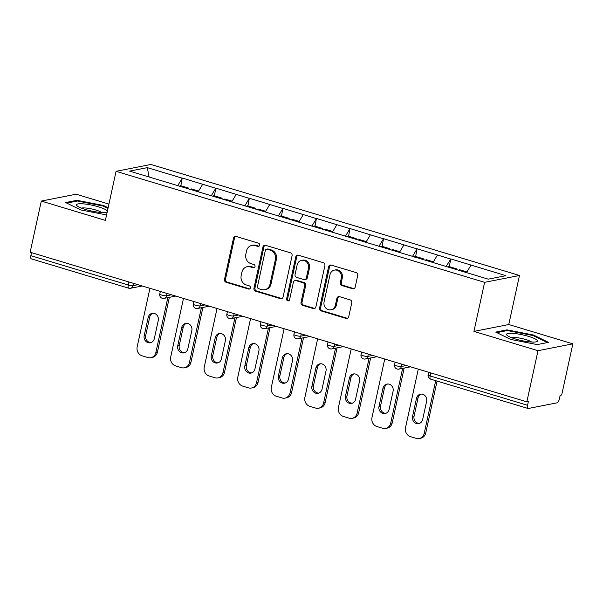 <?xml version="1.0" encoding="UTF-8"?>
<svg xmlns="http://www.w3.org/2000/svg" width="603" height="603" viewBox="0 0 603 603"><rect width="100%" height="100%" fill="white"/><g stroke="black" fill="none" stroke-linecap="round" stroke-linejoin="round"><path stroke-width="0.9" d="M259.667 245.248A1.673 1.515 -101.1 0 0 258.544 243.197L236.12 236.444A2.389 2.163 -101.1 0 0 233.504 238.102L224.512 279.37A2.389 2.163 -101.1 0 0 226.117 282.294L248.542 289.048A1.673 1.515 -101.1 0 0 250.373 287.895A1.673 1.515 -101.1 0 0 249.243 285.845L246.341 284.97A7.635 6.912 -101.1 0 1 241.185 275.594L241.939 272.157A7.635 6.912 -101.1 0 1 247.215 266.699A7.635 6.912 -101.1 0 1 250.29 266.858L253.192 267.732A1.673 1.515 -101.1 0 0 255.024 266.571A1.673 1.515 -101.1 0 0 253.893 264.521L250.991 263.647A7.635 6.912 -101.1 0 1 245.836 254.278L246.589 250.833A7.635 6.912 -101.1 0 1 251.866 245.376A7.635 6.912 -101.1 0 1 254.941 245.534L257.843 246.408A1.673 1.515 -101.1 0 0 259.667 245.248M352.582 288.754A2.389 2.163 -101.1 0 0 355.19 287.096L357.715 275.518A2.389 2.163 -101.1 0 0 356.102 272.586L331.198 265.086A2.389 2.163 -101.1 0 0 328.59 266.745L319.59 308.012A2.389 2.163 -101.1 0 0 321.203 310.937L346.107 318.437A2.389 2.163 -101.1 0 0 348.715 316.786L351.768 302.796A2.389 2.163 -101.1 0 0 350.155 299.872L339.497 296.661A2.389 2.163 -101.1 0 0 336.889 298.319L335.374 305.254A6.384 5.781 -101.1 0 1 330.964 309.814A6.384 5.781 -101.1 0 1 324.082 301.847L330.007 274.682A6.384 5.781 -101.1 0 1 334.416 270.114A6.384 5.781 -101.1 0 1 341.298 278.081L340.311 282.611A2.389 2.163 -101.1 0 0 341.924 285.543L352.582 288.754L353.592 288.551A2.389 2.163 -101.1 0 0 354.036 288.633M473.928 331.394L537.997 350.697L526.849 401.847L30.15 252.22L41.306 201.07L105.382 220.374L116.07 171.32L484.616 282.34L473.928 331.394L508.774 324.527L519.469 275.481L484.616 282.34M292.078 255.74A2.389 2.163 -101.1 0 0 290.465 252.815L265.561 245.315A2.389 2.163 -101.1 0 0 262.946 246.966L253.953 288.234A2.389 2.163 -101.1 0 0 255.559 291.166L280.463 298.666A2.389 2.163 -101.1 0 0 283.078 297.008L292.078 255.74M298.379 255.197L323.283 262.704A2.389 2.163 -101.1 0 1 324.896 265.629L315.897 306.897A2.389 2.163 -101.1 0 1 313.289 308.555L302.631 305.344A2.389 2.163 -101.1 0 1 301.018 302.412L304.666 285.679A2.389 2.163 -101.1 0 0 303.053 282.747L295.983 280.621A2.389 2.163 -101.1 0 0 293.375 282.279L289.576 299.699A1.673 1.515 -101.1 0 1 288.422 300.897A1.673 1.515 -101.1 0 1 286.621 298.809L295.772 256.855A2.389 2.163 -101.1 0 1 298.379 255.197M519.469 275.481L150.923 164.461L116.07 171.32M449.205 266.586L450.878 258.943L446.009 266.586M450.878 258.943L505.94 275.684L488.257 279.159L129.607 171.124L147.283 167.642L182.227 178.164L177.659 185.754M180.862 185.754L182.227 178.164M182.528 178.104L215.768 188.272L211.208 195.854M214.404 195.862L215.768 188.272M216.07 188.211L249.31 198.379L244.75 205.962M247.946 205.962L249.31 198.379M249.612 198.319L282.852 208.48L278.292 216.062M281.488 216.07L282.852 208.48M283.161 208.419L316.394 218.588L311.834 226.17M315.037 226.17L316.394 218.588M316.703 218.527L349.944 228.688L345.376 236.27M348.579 236.278L349.944 228.688M350.245 228.627L383.485 238.796L378.925 246.378M382.121 246.378L383.485 238.796M383.787 238.735L417.027 248.896L412.467 256.479M415.663 256.486L417.027 248.896M417.329 248.835L450.569 259.004M437.454 255.054L432.916 262.591M403.912 244.946L399.374 252.491M370.37 234.846L365.833 242.383M336.821 224.738L332.291 232.283M303.279 214.63L298.741 222.175M269.737 204.53L265.199 212.068M236.195 194.422L231.658 201.967M202.653 184.322L198.116 191.86M31.522 252.634L30.859 255.657L128.266 285L128.921 281.978M142.202 285.973L130.489 288.279A3.648 3.301 -101.1 0 1 129.027 288.204A3.648 1.402 -73.2 0 1 128.733 288.196L31.333 258.853A3.648 1.402 -73.2 0 1 30.859 255.657M147.283 167.642L149.122 177.003M108.932 204.085L76.151 194.211L41.306 201.07M537.997 350.697L572.85 343.831L561.695 394.988L560.172 395.282L559.358 399.02A3.648 1.402 106.8 0 1 557.074 402.827L528.318 408.487A3.648 1.402 106.8 0 1 528.032 408.472A3.648 1.402 106.8 0 1 527.557 405.284L528.371 401.545L526.849 401.847M572.85 343.831L508.774 324.527M470.996 265.154L466.511 272.609M108.125 207.771L103.377 205.45L76.965 200.317L65.644 202.54L80.734 209.912L106.565 214.932M495.689 332.087L510.779 339.451L537.183 344.592L548.504 342.361L533.421 334.997L507.01 329.856L495.689 332.087M259.004 246.243A1.673 1.515 -101.1 0 1 258.86 246.205L255.958 245.331A7.635 6.912 -101.1 0 0 252.883 245.172L251.866 245.376M247.215 266.699L248.232 266.496A7.635 6.912 -101.1 0 1 251.308 266.654L254.21 267.528A1.673 1.515 -101.1 0 0 254.353 267.566M235.675 236.361A2.389 2.163 -101.1 0 0 234.522 237.899L225.522 279.166A2.389 2.163 -101.1 0 0 227.135 282.098L249.559 288.852A1.673 1.515 -101.1 0 0 249.702 288.89M265.116 245.233A2.389 2.163 -101.1 0 0 263.963 246.77L254.963 288.038A2.389 2.163 -101.1 0 0 256.577 290.963L281.48 298.47A2.389 2.163 -101.1 0 0 281.925 298.545M267.182 249.22A1.673 1.515 -101.1 0 0 265.35 250.381L257.458 286.606A1.673 1.515 -101.1 0 0 258.581 288.656L261.642 289.576A7.635 6.912 -101.1 0 0 264.717 289.734A7.635 6.912 -101.1 0 0 269.993 284.277L275.398 259.516A7.635 6.912 -101.1 0 0 270.242 250.147L267.182 249.22L268.199 249.024A1.673 1.515 -101.1 0 0 267.521 248.986L266.511 249.19M264.717 289.734L265.735 289.538A7.635 6.912 -101.1 0 0 271.011 284.073L269.993 284.277M268.199 249.024L271.26 249.944A7.635 6.912 -101.1 0 1 276.415 259.313L271.011 284.073M295.025 280.568L296.043 280.372A2.389 2.163 -101.1 0 1 297 280.418L304.07 282.551A2.389 2.163 -101.1 0 1 305.683 285.475L302.035 302.216A2.389 2.163 -101.1 0 0 303.641 305.141L314.299 308.352A2.389 2.163 -101.1 0 0 314.743 308.435M297.942 255.114A2.389 2.163 -101.1 0 0 296.782 256.652L287.639 298.613A1.673 1.515 -101.1 0 0 288.912 300.693M308.45 268.312A6.384 5.781 -101.1 0 0 301.575 260.345A6.384 5.781 -101.1 0 0 297.158 264.913L295.071 274.486A2.389 2.163 -101.1 0 0 296.684 277.41L303.754 279.543A2.389 2.163 -101.1 0 0 306.362 277.885L308.45 268.312L309.467 268.109A6.384 5.781 -101.1 0 0 302.585 260.142L301.575 260.345M304.719 279.588L305.729 279.393A2.389 2.163 -101.1 0 0 307.379 277.681L306.362 277.885M309.467 268.109L307.379 277.681M334.416 270.114L335.434 269.918A6.384 5.781 -101.1 0 1 342.316 277.885L341.328 282.415A2.389 2.163 -101.1 0 0 342.934 285.34L353.592 288.551M330.964 309.814L331.974 309.618A6.384 5.781 -101.1 0 0 336.391 305.05L335.374 305.254M339.059 296.578A2.389 2.163 -101.1 0 0 337.899 298.116L336.391 305.05M330.761 265.003A2.389 2.163 -101.1 0 0 329.6 266.541L320.608 307.809A2.389 2.163 -101.1 0 0 322.213 310.741L347.124 318.241A2.389 2.163 -101.1 0 0 347.562 318.324M103.226 206.136L103.377 205.45M76.792 201.116L76.965 200.317M506.837 330.663L507.01 329.856M533.271 335.683L533.421 334.997M149.936 288.309L137.175 346.853A7.296 6.603 -101.1 0 0 142.097 355.8L147.901 357.549A7.296 6.603 -101.1 0 0 150.84 357.7A7.296 6.603 -101.1 0 0 155.876 352.484L157.406 352.19L169.36 297.339M157.406 352.19A7.296 6.603 78.9 0 1 152.363 357.406L150.84 357.7M151.104 342.564A5.713 5.171 78.9 0 1 145.722 335.351L149.695 317.133A5.713 5.171 78.9 0 1 152.891 313.259M155.876 352.484L167.838 297.633M148.172 317.434A5.713 5.171 78.9 0 1 152.122 313.349A5.713 5.171 78.9 0 1 158.272 320.479L154.3 338.698A5.713 5.171 78.9 0 1 150.351 342.783A5.713 5.171 78.9 0 1 144.2 335.652L148.172 317.434L149.695 317.133M188.053 188.731L188.445 188.038L180.169 185.543L179.694 186.365M188.686 188.92L188.445 188.038M190.842 189.568L191.241 188.882L198.575 191.091M183.478 298.41L170.717 356.953A7.296 6.603 -101.1 0 0 175.639 365.908L181.443 367.657A7.296 6.603 -101.1 0 0 184.382 367.807A7.296 6.603 -101.1 0 0 189.425 362.591L190.947 362.29L202.902 307.44M190.947 362.29A7.296 6.603 78.9 0 1 185.905 367.506L184.382 367.807M184.646 352.672A5.713 5.171 78.9 0 1 179.264 345.459L183.237 327.241A5.713 5.171 78.9 0 1 186.433 323.366M189.425 362.591L201.379 307.741M181.714 327.535A5.713 5.171 78.9 0 1 185.664 323.449A5.713 5.171 78.9 0 1 191.822 330.58L187.85 348.798A5.713 5.171 78.9 0 1 183.9 352.883A5.713 5.171 78.9 0 1 177.742 345.753L181.714 327.535L183.237 327.241M221.595 198.832L221.987 198.146L213.711 195.651L213.243 196.465M222.236 199.028L221.987 198.146M224.391 199.676L224.783 198.982L232.125 201.198M217.027 308.517L204.259 367.061A7.296 6.603 -101.1 0 0 209.181 376.008L214.985 377.757A7.296 6.603 -101.1 0 0 217.924 377.915A7.296 6.603 -101.1 0 0 222.967 372.699L224.489 372.398L236.451 317.547M224.489 372.398A7.296 6.603 78.9 0 1 219.447 377.614L217.924 377.915M218.188 362.78A5.713 5.171 78.9 0 1 212.806 355.559L216.779 337.341A5.713 5.171 78.9 0 1 219.982 333.467M222.967 372.699L234.921 317.841M215.256 337.642A5.713 5.171 78.9 0 1 219.206 333.557A5.713 5.171 78.9 0 1 225.364 340.687L221.391 358.906A5.713 5.171 78.9 0 1 217.442 362.991A5.713 5.171 78.9 0 1 211.284 355.86L215.256 337.642L216.779 337.341M255.137 208.94L255.536 208.246L247.253 205.751L246.785 206.573M255.778 209.128L255.536 208.246M257.933 209.776L258.325 209.09L265.667 211.299M250.569 318.618L237.801 377.169A7.296 6.603 -101.1 0 0 242.723 386.116L248.526 387.865A7.296 6.603 -101.1 0 0 251.466 388.015A7.296 6.603 -101.1 0 0 256.509 382.799L258.031 382.498L269.993 327.648M258.031 382.498A7.296 6.603 78.9 0 1 252.989 387.714L251.466 388.015M251.73 372.88A5.713 5.171 78.9 0 1 246.348 365.667L250.32 347.449A5.713 5.171 78.9 0 1 253.524 343.574M256.509 382.799L268.471 327.949M248.798 347.743A5.713 5.171 78.9 0 1 252.747 343.657A5.713 5.171 78.9 0 1 258.906 350.788L254.933 369.006A5.713 5.171 78.9 0 1 250.984 373.091A5.713 5.171 78.9 0 1 244.826 365.968L248.798 347.743L250.32 347.449M288.679 219.04L289.078 218.354L280.802 215.859L280.327 216.681M289.319 219.236L289.078 218.354M291.475 219.884L291.875 219.198L299.209 221.407M284.111 328.725L271.342 387.269A7.296 6.603 -101.1 0 0 276.264 396.216L282.076 397.972A7.296 6.603 -101.1 0 0 285.008 398.123A7.296 6.603 -101.1 0 0 290.051 392.907L291.573 392.606L303.535 337.755M291.573 392.606A7.296 6.603 78.9 0 1 286.538 397.822L285.008 398.123M285.279 382.988A5.713 5.171 78.9 0 1 279.898 375.767L283.87 357.549A5.713 5.171 78.9 0 1 287.066 353.682M290.051 392.907L302.013 338.057M282.34 357.85A5.713 5.171 78.9 0 1 286.289 353.765A5.713 5.171 78.9 0 1 292.447 360.896L288.475 379.114A5.713 5.171 78.9 0 1 284.526 383.199A5.713 5.171 78.9 0 1 278.367 376.068L282.34 357.85L283.87 357.549M322.221 229.148L322.62 228.454L314.344 225.967L313.869 226.781M322.861 229.336L322.62 228.454M325.017 229.984L325.416 229.298L332.75 231.507M317.653 338.826L304.892 397.377A7.296 6.603 -101.1 0 0 309.814 406.324L315.618 408.073A7.296 6.603 -101.1 0 0 318.557 408.223A7.296 6.603 -101.1 0 0 323.592 403.008L325.123 402.706L337.077 347.856M325.123 402.706A7.296 6.603 78.9 0 1 320.08 407.922L318.557 408.223M318.821 393.088A5.713 5.171 78.9 0 1 313.439 385.875L317.412 367.657A5.713 5.171 78.9 0 1 320.608 363.782M323.592 403.008L335.554 348.157M315.889 367.958A5.713 5.171 78.9 0 1 319.831 363.873A5.713 5.171 78.9 0 1 325.989 370.996L322.017 389.221A5.713 5.171 78.9 0 1 318.067 393.307A5.713 5.171 78.9 0 1 311.917 386.176L315.889 367.958L317.412 367.657M355.762 239.248L356.162 238.562L347.886 236.067L347.411 236.889M356.403 239.444L356.162 238.562M358.559 240.092L358.958 239.406L366.292 241.615M107.379 211.201A15.806 2.909 12.3 0 0 107.357 211.14A15.806 2.909 12.3 0 0 90.684 204.914A15.806 2.909 12.3 0 0 76.551 205.148A15.806 2.909 12.3 0 0 77.139 205.879A15.806 2.909 12.3 0 0 91.332 210.99A15.806 2.909 12.3 0 0 106.362 212.256A15.806 2.909 12.3 0 0 107.251 211.796M101.53 212.497A10.824 1.99 12.3 0 0 91.777 208.97A10.824 1.99 12.3 0 0 81.435 208.118M66.767 203.09L77.335 201.01L102.925 205.985L107.975 208.457M537.401 340.687A15.806 2.909 12.3 0 0 520.728 334.461A15.806 2.909 12.3 0 0 506.588 334.695A15.806 2.909 12.3 0 0 507.183 335.426A15.806 2.909 12.3 0 0 521.376 340.529A15.806 2.909 12.3 0 0 536.406 341.795A15.806 2.909 12.3 0 0 537.401 340.687M531.575 342.037A10.824 1.99 12.3 0 0 521.814 338.509A10.824 1.99 12.3 0 0 511.48 337.657M496.812 332.637L507.372 330.557L532.962 335.532L547.403 342.579M351.195 348.933L338.434 407.477A7.296 6.603 -101.1 0 0 343.356 416.432L349.16 418.18A7.296 6.603 -101.1 0 0 352.099 418.331A7.296 6.603 -101.1 0 0 357.142 413.115L358.664 412.814L370.619 357.963M358.664 412.814A7.296 6.603 78.9 0 1 353.622 418.03L352.099 418.331M352.363 403.196A5.713 5.171 78.9 0 1 346.981 395.975L350.954 377.757A5.713 5.171 78.9 0 1 354.149 373.89M357.142 413.115L369.096 358.265M349.431 378.058A5.713 5.171 78.9 0 1 353.381 373.973A5.713 5.171 78.9 0 1 359.531 381.104L355.559 399.322A5.713 5.171 78.9 0 1 351.617 403.407A5.713 5.171 78.9 0 1 345.459 396.277L349.431 378.058L350.954 377.757M389.312 249.356L389.704 248.67L381.428 246.175L380.953 246.989M389.945 249.544L389.704 248.67M392.101 250.2L392.5 249.506L399.834 251.715M384.737 359.034L371.976 417.585A7.296 6.603 -101.1 0 0 376.898 426.532L382.701 428.281A7.296 6.603 -101.1 0 0 385.641 428.432A7.296 6.603 -101.1 0 0 390.684 423.216L392.206 422.922L404.168 368.064M392.206 422.922A7.296 6.603 78.9 0 1 387.164 428.13L385.641 428.432M385.905 413.296A5.713 5.171 78.9 0 1 380.523 406.083L384.495 387.865A5.713 5.171 78.9 0 1 387.699 383.99M390.684 423.216L402.638 368.365M382.973 388.166A5.713 5.171 78.9 0 1 386.922 384.081A5.713 5.171 78.9 0 1 393.081 391.211L389.108 409.429A5.713 5.171 78.9 0 1 385.159 413.515A5.713 5.171 78.9 0 1 379.001 406.384L382.973 388.166L384.495 387.865M422.854 259.456L423.246 258.77L414.97 256.275L414.502 257.097M423.494 259.652L423.246 258.77M425.65 260.3L426.042 259.614L433.384 261.823M418.286 369.142L405.518 427.685A7.296 6.603 -101.1 0 0 410.439 436.64L416.243 438.389A7.296 6.603 -101.1 0 0 419.183 438.539A7.296 6.603 -101.1 0 0 424.226 433.323L425.748 433.022L437.077 381.073M425.748 433.022A7.296 6.603 78.9 0 1 420.706 438.238L419.183 438.539M419.447 423.404A5.713 5.171 78.9 0 1 414.065 416.183L418.037 397.965A5.713 5.171 78.9 0 1 421.241 394.098M424.226 433.323L435.705 380.666M416.515 398.266A5.713 5.171 78.9 0 1 420.464 394.181A5.713 5.171 78.9 0 1 426.623 401.312L422.65 419.53A5.713 5.171 78.9 0 1 418.701 423.615A5.713 5.171 78.9 0 1 412.542 416.485L416.515 398.266L418.037 397.965M456.396 269.564L456.795 268.878L448.511 266.383L448.044 267.197M457.036 269.76L456.795 268.878M459.192 270.408L459.592 269.714L466.926 271.93M133.519 283.357L133.014 285.671A3.648 3.301 -101.1 0 1 130.489 288.279A3.648 3.648 0 0 1 128.733 288.196A3.648 1.402 -73.2 0 1 128.266 285A3.648 0.671 12.3 0 0 133.014 285.671L137.959 284.699M430.813 372.918L430.15 375.94L527.557 405.284M428.68 372.27L428.115 374.862A3.648 0.671 -167.7 0 0 430.15 375.94A3.648 1.402 106.8 0 0 430.625 379.136L528.032 408.472M167.061 293.465L166.556 295.779A3.648 0.671 12.3 0 1 161.808 295.108A3.648 0.671 -167.7 0 1 159.765 294.03A3.648 3.648 0 0 0 164.039 298.387A3.648 3.301 -101.1 0 0 166.556 295.779L171.501 294.807M200.603 303.573L200.098 305.879L205.05 304.907M234.145 313.673L233.64 315.987L238.592 315.015M267.687 323.781L267.189 326.087L272.134 325.115M301.236 333.881L300.731 336.195L305.676 335.223M334.778 343.989L334.273 346.303L339.218 345.323M368.32 354.089L367.815 356.403L372.76 355.431M401.862 364.197L401.357 366.511L406.309 365.531M162.569 298.312A3.648 3.301 -101.1 0 0 164.039 298.387L175.744 296.081M195.349 305.208A3.648 0.671 -167.7 0 1 193.307 304.131A3.648 3.648 0 0 0 197.58 308.487A3.648 3.301 -101.1 0 0 200.098 305.879A3.648 0.671 12.3 0 1 195.349 305.208M196.111 308.412A3.648 3.301 -101.1 0 0 197.58 308.487L209.286 306.181M228.891 315.316A3.648 0.671 -167.7 0 1 226.856 314.238A3.648 3.648 0 0 0 231.122 318.595A3.648 3.301 -101.1 0 0 233.64 315.987A3.648 0.671 12.3 0 1 228.891 315.316M229.653 318.52A3.648 3.301 -101.1 0 0 231.122 318.595L242.828 316.289M262.433 325.416A3.648 0.671 -167.7 0 1 260.398 324.339A3.648 3.648 0 0 0 264.664 328.695A3.648 3.301 -101.1 0 0 267.189 326.087A3.648 0.671 12.3 0 1 262.433 325.416M263.194 328.62A3.648 3.301 -101.1 0 0 264.664 328.695L276.37 326.396M295.983 335.524A3.648 0.671 -167.7 0 1 293.94 334.446A3.648 3.648 0 0 0 298.206 338.803A3.648 3.301 -101.1 0 0 300.731 336.195A3.648 0.671 12.3 0 1 295.983 335.524M296.736 338.728A3.648 3.301 -101.1 0 0 298.206 338.803L309.912 336.497M329.524 345.625A3.648 0.671 -167.7 0 1 327.482 344.547A3.648 3.648 0 0 0 331.748 348.903A3.648 3.301 -101.1 0 0 334.273 346.303A3.648 0.671 12.3 0 1 329.524 345.625M330.286 348.828A3.648 3.301 -101.1 0 0 331.748 348.903L343.461 346.604M363.066 355.732A3.648 0.671 -167.7 0 1 361.024 354.654A3.648 3.648 0 0 0 365.297 359.011A3.648 3.301 -101.1 0 0 367.815 356.403A3.648 0.671 12.3 0 1 363.066 355.732M363.828 358.936A3.648 3.301 -101.1 0 0 365.297 359.011L377.003 356.705M396.608 365.84A3.648 0.671 -167.7 0 1 394.566 364.762A3.648 3.648 0 0 0 398.839 369.119A3.648 3.301 -101.1 0 0 401.357 366.511A3.648 0.671 12.3 0 1 396.608 365.84M397.369 369.044A3.648 3.301 -101.1 0 0 398.839 369.119L410.545 366.812M255.958 245.331L254.941 245.534M254.21 267.528L253.192 267.732M251.308 266.654L250.29 266.858M249.559 288.852L248.542 289.048M227.135 282.098L226.117 282.294M225.522 279.166L224.512 279.37M234.522 237.899L233.504 238.102M258.86 246.205L257.843 246.408M281.48 298.47L280.463 298.666M256.577 290.963L255.559 291.166M254.963 288.038L253.953 288.234M263.963 246.77L262.946 246.966M276.415 259.313L275.398 259.516M271.26 249.944L270.242 250.147M314.299 308.352L313.289 308.555M303.641 305.141L302.631 305.344M302.035 302.216L301.018 302.412M305.683 285.475L304.666 285.679M304.07 282.551L303.053 282.747M297 280.418L295.983 280.621M287.639 298.613L286.621 298.809M296.782 256.652L295.772 256.855M342.934 285.34L341.924 285.543M341.328 282.415L340.311 282.611M342.316 277.885L341.298 278.081M337.899 298.116L336.889 298.319M347.124 318.241L346.107 318.437M322.213 310.741L321.203 310.937M320.608 307.809L319.59 308.012M329.6 266.541L328.59 266.745M145.722 335.351L144.2 335.652M179.264 345.459L177.742 345.753M212.806 355.559L211.284 355.86M246.348 365.667L244.826 365.968M279.898 375.767L278.367 376.068M313.439 385.875L311.917 386.176M346.981 395.975L345.459 396.277M380.523 406.083L379.001 406.384M414.065 416.183L412.542 416.485M160.33 291.437L159.765 294.03M193.872 301.545L193.307 304.131M227.414 311.645L226.856 314.238M260.963 321.753L260.398 324.339M294.505 331.854L293.94 334.446M328.047 341.961L327.482 344.547M361.589 352.062L361.024 354.654M395.131 362.169L394.566 364.762M428.115 374.862A3.648 3.648 0 0 0 430.625 379.136"/></g></svg>
